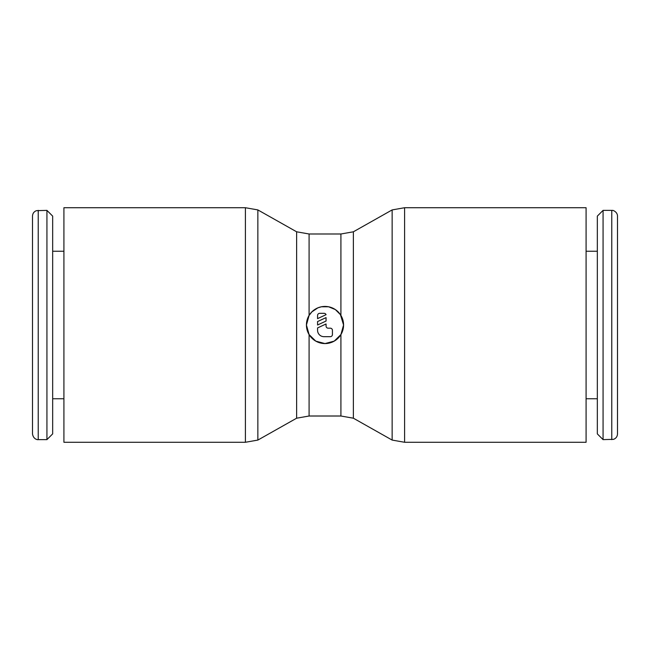 <?xml version="1.0" encoding="UTF-8"?>
<svg xmlns="http://www.w3.org/2000/svg" width="650" height="650" viewBox="0 0 650 650"><rect width="100%" height="100%" fill="white"/><g stroke="black" fill="none" stroke-linecap="round" stroke-linejoin="round"><path stroke-width="0.97" d="M245.399 207.724L245.399 442.276L63.911 442.276L63.911 207.724L245.399 207.724L257.855 209.918L296.627 231.798L309.083 233.992L340.917 233.992L353.373 231.798L392.145 209.918L404.601 207.724L586.089 207.724L586.089 442.276L404.601 442.276L392.145 440.082L353.373 418.202L340.917 416.008L309.083 416.008L309.083 392.397M392.145 209.918L392.145 440.082M353.373 231.798L353.373 418.202M340.917 334.563L334.214 341.128L325 343.574L315.786 341.128L309.083 334.563L306.426 325A18.574 18.574 0 0 1 325 306.426A18.574 18.574 0 0 1 343.574 325L340.917 334.563L340.917 416.008M309.083 315.437L311.87 311.87L317.882 307.848L321.425 306.776L328.575 306.776L335.368 309.587L340.413 314.632L343.574 325A18.574 18.574 0 0 1 325 343.574A18.574 18.574 0 0 1 306.426 325L309.083 315.437L309.083 233.992M257.855 209.918L257.855 440.082L245.399 442.276M296.627 231.798L296.627 418.202L257.855 440.082M38.228 439.619C38.147 439.879 33.361 439.636 32.5 433.891L32.5 216.109C32.646 213.436 33.962 211.624 36.457 210.657L46.93 210.381L52.666 216.109L52.666 433.891L46.93 439.619L38.228 439.619L38.228 210.381M46.93 439.619L46.93 210.381M63.911 398.759L52.666 398.759M52.666 251.241L63.911 251.241M611.772 210.381L612.844 210.478C611.812 209.918 617.451 211.364 617.5 216.109L617.5 433.891C617.354 436.564 616.038 438.376 613.543 439.343L603.07 439.619L597.334 433.891L597.334 216.109L603.07 210.381L611.772 210.381L611.772 439.619M603.07 210.381L603.07 439.619M586.089 251.241L597.334 251.241M597.334 398.759L586.089 398.759M317.574 315.445A2.121 2.121 0 0 1 319.694 313.324L323.936 313.324A2.121 2.121 0 0 1 326.064 314.673L317.574 318.63L317.574 315.445M330.306 328.185A2.121 2.121 0 0 1 332.426 330.306L332.426 334.555A2.121 2.121 0 0 1 330.306 336.676L323.936 336.676A6.37 6.37 0 0 1 317.574 330.306L317.574 327.925L326.064 323.968L326.064 326.064A2.121 2.121 0 0 0 328.185 328.185L330.306 328.185M326.064 317.598L326.064 321.043L317.574 325L317.574 321.563L326.064 317.598M404.601 207.724L404.601 442.276M309.083 334.563L309.083 416.008L296.627 418.202M340.917 233.992L340.917 315.437"/></g></svg>
